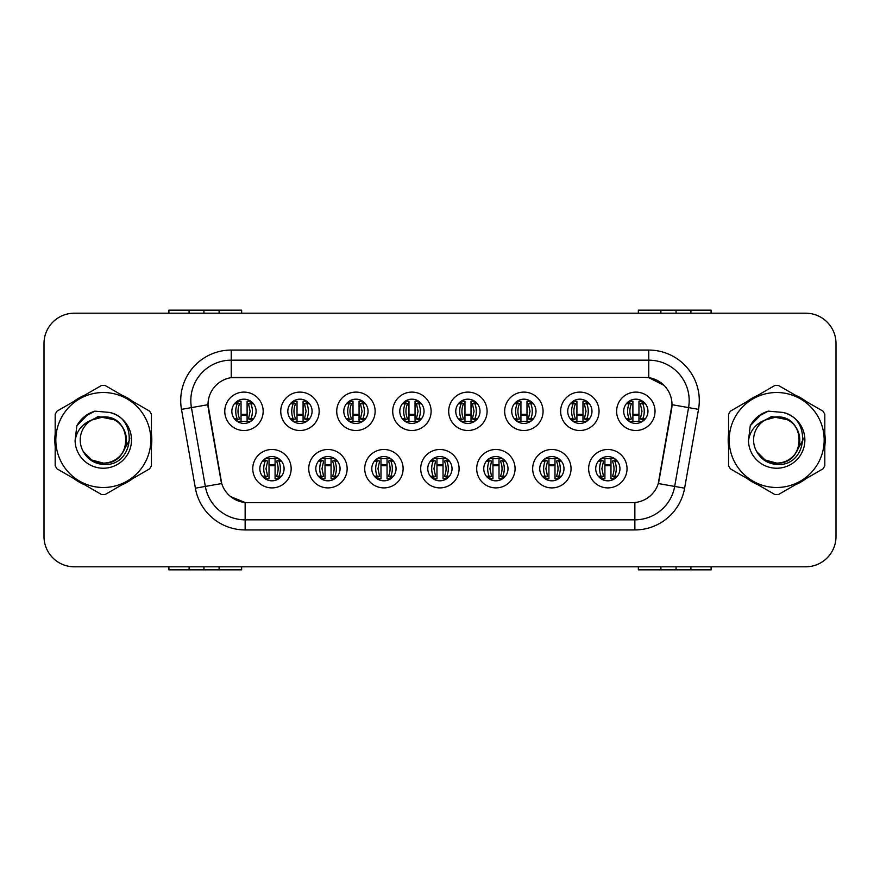 <?xml version="1.0" encoding="UTF-8"?>
<svg xmlns="http://www.w3.org/2000/svg" width="880" height="880" viewBox="0 0 880 880"><rect width="100%" height="100%" fill="white"/><g stroke="black" fill="none" stroke-linecap="round" stroke-linejoin="round"><path stroke-width="1.32" d="M347.138 468.699A19.195 19.195 0 0 1 327.943 487.894A19.195 19.195 0 0 1 308.737 468.699A19.195 19.195 0 0 1 327.943 449.493A19.195 19.195 0 0 1 347.138 468.699M315.81 468.699A12.122 12.122 0 0 0 327.943 480.821A12.122 12.122 0 0 0 340.065 468.699A12.122 12.122 0 0 0 327.943 456.577A12.122 12.122 0 0 0 315.81 468.699M403.117 468.699A19.195 19.195 0 0 1 383.922 487.894A19.195 19.195 0 0 1 364.716 468.699A19.195 19.195 0 0 1 383.922 449.493A19.195 19.195 0 0 1 403.117 468.699M371.789 468.699A12.122 12.122 0 0 0 383.922 480.821A12.122 12.122 0 0 0 396.044 468.699A12.122 12.122 0 0 0 383.922 456.577A12.122 12.122 0 0 0 371.789 468.699M459.096 468.699A19.195 19.195 0 0 1 439.901 487.894A19.195 19.195 0 0 1 420.695 468.699A19.195 19.195 0 0 1 439.901 449.493A19.195 19.195 0 0 1 459.096 468.699M427.768 468.699A12.122 12.122 0 0 0 439.901 480.821A12.122 12.122 0 0 0 452.023 468.699A12.122 12.122 0 0 0 439.901 456.577A12.122 12.122 0 0 0 427.768 468.699M515.075 468.699A19.195 19.195 0 0 1 495.88 487.894A19.195 19.195 0 0 1 476.685 468.699A19.195 19.195 0 0 1 495.88 449.493A19.195 19.195 0 0 1 515.075 468.699M483.758 468.699A12.122 12.122 0 0 0 495.88 480.821A12.122 12.122 0 0 0 508.002 468.699A12.122 12.122 0 0 0 495.88 456.577A12.122 12.122 0 0 0 483.758 468.699M571.054 468.699A19.195 19.195 0 0 1 551.859 487.894A19.195 19.195 0 0 1 532.664 468.699A19.195 19.195 0 0 1 551.859 449.493A19.195 19.195 0 0 1 571.054 468.699M539.737 468.699A12.122 12.122 0 0 0 551.859 480.821A12.122 12.122 0 0 0 563.981 468.699A12.122 12.122 0 0 0 551.859 456.577A12.122 12.122 0 0 0 539.737 468.699M627.033 468.699A19.195 19.195 0 0 1 607.838 487.894A19.195 19.195 0 0 1 588.643 468.699A19.195 19.195 0 0 1 607.838 449.493A19.195 19.195 0 0 1 627.033 468.699M595.716 468.699A12.122 12.122 0 0 0 607.838 480.821A12.122 12.122 0 0 0 619.96 468.699A12.122 12.122 0 0 0 607.838 456.577A12.122 12.122 0 0 0 595.716 468.699M291.159 468.699A19.195 19.195 0 0 1 271.964 487.894A19.195 19.195 0 0 1 252.758 468.699A19.195 19.195 0 0 1 271.964 449.493A19.195 19.195 0 0 1 291.159 468.699M259.831 468.699A12.122 12.122 0 0 0 271.964 480.821A12.122 12.122 0 0 0 284.086 468.699A12.122 12.122 0 0 0 271.964 456.577A12.122 12.122 0 0 0 259.831 468.699M319.154 411.301A19.195 19.195 0 0 1 299.948 430.507A19.195 19.195 0 0 1 280.753 411.301A19.195 19.195 0 0 1 299.948 392.106A19.195 19.195 0 0 1 319.154 411.301M287.826 411.301A12.122 12.122 0 0 0 299.948 423.423A12.122 12.122 0 0 0 312.081 411.301A12.122 12.122 0 0 0 299.948 399.179A12.122 12.122 0 0 0 287.826 411.301M375.133 411.301A19.195 19.195 0 0 1 355.927 430.507A19.195 19.195 0 0 1 336.732 411.301A19.195 19.195 0 0 1 355.927 392.106A19.195 19.195 0 0 1 375.133 411.301M343.805 411.301A12.122 12.122 0 0 0 355.927 423.423A12.122 12.122 0 0 0 368.06 411.301A12.122 12.122 0 0 0 355.927 399.179A12.122 12.122 0 0 0 343.805 411.301M431.112 411.301A19.195 19.195 0 0 1 411.906 430.507A19.195 19.195 0 0 1 392.711 411.301A19.195 19.195 0 0 1 411.906 392.106A19.195 19.195 0 0 1 431.112 411.301M399.784 411.301A12.122 12.122 0 0 0 411.906 423.423A12.122 12.122 0 0 0 424.039 411.301A12.122 12.122 0 0 0 411.906 399.179A12.122 12.122 0 0 0 399.784 411.301M487.091 411.301A19.195 19.195 0 0 1 467.885 430.507A19.195 19.195 0 0 1 448.69 411.301A19.195 19.195 0 0 1 467.885 392.106A19.195 19.195 0 0 1 487.091 411.301M455.763 411.301A12.122 12.122 0 0 0 467.885 423.423A12.122 12.122 0 0 0 480.018 411.301A12.122 12.122 0 0 0 467.885 399.179A12.122 12.122 0 0 0 455.763 411.301M543.07 411.301A19.195 19.195 0 0 1 523.864 430.507A19.195 19.195 0 0 1 504.669 411.301A19.195 19.195 0 0 1 523.864 392.106A19.195 19.195 0 0 1 543.07 411.301M511.742 411.301A12.122 12.122 0 0 0 523.864 423.423A12.122 12.122 0 0 0 535.997 411.301A12.122 12.122 0 0 0 523.864 399.179A12.122 12.122 0 0 0 511.742 411.301M599.049 411.301A19.195 19.195 0 0 1 579.843 430.507A19.195 19.195 0 0 1 560.648 411.301A19.195 19.195 0 0 1 579.843 392.106A19.195 19.195 0 0 1 599.049 411.301M567.721 411.301A12.122 12.122 0 0 0 579.843 423.423A12.122 12.122 0 0 0 591.976 411.301A12.122 12.122 0 0 0 579.843 399.179A12.122 12.122 0 0 0 567.721 411.301M655.028 411.301A19.195 19.195 0 0 1 635.833 430.507A19.195 19.195 0 0 1 616.627 411.301A19.195 19.195 0 0 1 635.833 392.106A19.195 19.195 0 0 1 655.028 411.301M623.7 411.301A12.122 12.122 0 0 0 635.833 423.423A12.122 12.122 0 0 0 647.955 411.301A12.122 12.122 0 0 0 635.833 399.179A12.122 12.122 0 0 0 623.7 411.301M263.164 411.301A19.195 19.195 0 0 1 243.969 430.507A19.195 19.195 0 0 1 224.774 411.301A19.195 19.195 0 0 1 243.969 392.106A19.195 19.195 0 0 1 263.164 411.301M231.847 411.301A12.122 12.122 0 0 0 243.969 423.423A12.122 12.122 0 0 0 256.091 411.301A12.122 12.122 0 0 0 243.969 399.179A12.122 12.122 0 0 0 231.847 411.301M207.999 404.635A27.28 27.28 0 0 0 208.417 409.376L220.88 480.106A27.28 27.28 0 0 0 247.753 502.645L632.247 502.645A27.28 27.28 0 0 0 659.12 480.106L671.583 409.376A27.28 27.28 0 0 0 644.721 377.355L235.279 377.355A27.28 27.28 0 0 0 207.999 404.635L208.296 400.587M805.684 313.192L74.316 313.192A30.316 30.316 0 0 0 44 343.497L44 536.503A30.316 30.316 0 0 0 74.316 566.808L805.684 566.808A30.316 30.316 0 0 0 836 536.503L836 343.497A30.316 30.316 0 0 0 805.684 313.192L74.316 313.192M641.388 422.081L641.388 421.41M238.612 422.18L238.612 421.41M638.352 566.808L638.352 569.844L660.891 569.844L660.891 566.808M660.891 313.192L660.891 310.156L638.352 310.156L638.352 313.192M219.109 566.808L219.109 569.844L241.648 569.844L241.648 566.808M241.648 313.192L241.648 310.156L219.109 310.156L219.109 313.192M219.109 569.844L203.951 569.844L203.951 566.808M676.049 566.808L676.049 569.844L660.891 569.844M676.049 313.192L676.049 310.156L660.891 310.156M219.109 310.156L168.894 310.156L168.894 313.192M203.951 313.192L203.951 310.156M711.106 313.192L711.106 310.156L690.899 310.156L690.899 313.192M690.899 566.808L690.899 569.844L711.106 569.844L711.106 566.808M168.894 566.808L168.894 569.844L189.101 569.844L189.101 566.808M189.101 313.192L189.101 310.156M690.899 310.156L676.049 310.156M676.049 569.844L690.899 569.844M189.101 569.844L203.951 569.844M54.813 440A48.499 48.499 0 0 0 55.187 446.05A48.499 48.499 0 0 1 55.187 433.95A48.499 48.499 0 0 0 54.813 440M74.008 478.654A48.499 48.499 0 0 0 84.491 484.704A48.499 48.499 0 0 1 74.008 478.654M122.133 484.704A48.499 48.499 0 0 0 132.616 478.654A48.499 48.499 0 0 1 122.133 484.704M151.437 446.05A48.499 48.499 0 0 0 151.437 433.95A48.499 48.499 0 0 1 151.437 446.05M728.189 440A48.499 48.499 0 0 0 728.563 446.05A48.499 48.499 0 0 1 728.563 433.95A48.499 48.499 0 0 0 728.189 440M747.384 478.654A48.499 48.499 0 0 0 757.867 484.704A48.499 48.499 0 0 1 747.384 478.654M795.509 484.704A48.499 48.499 0 0 0 805.992 478.654A48.499 48.499 0 0 1 795.509 484.704M824.813 446.05A48.499 48.499 0 0 0 824.813 433.95A48.499 48.499 0 0 1 824.813 446.05M231.242 350.064L648.758 350.064A50.523 50.523 0 0 1 698.522 409.365L684.618 488.18A50.523 50.523 0 0 1 634.865 529.936L245.135 529.936A50.523 50.523 0 0 1 195.382 488.18L181.478 409.365A50.523 50.523 0 0 1 231.242 350.064L231.242 360.173L648.758 360.173A40.414 40.414 0 0 1 688.567 407.616L674.663 486.431A40.414 40.414 0 0 1 634.865 519.827L245.135 519.827A40.414 40.414 0 0 1 205.337 486.431L191.433 407.616A40.414 40.414 0 0 1 231.242 360.173L231.242 377.652L644.721 377.355L648.758 377.652L664.004 385.341M632.247 502.645L247.753 502.645M245.135 529.936L245.135 502.524L230.571 496.562M698.522 409.365L672.001 404.69L658.273 483.538L684.618 488.18M195.382 488.18L221.727 483.538L207.999 404.69L191.433 407.616A40.414 40.414 0 0 1 190.817 400.587M659.12 480.106L658.955 480.964M221.045 480.964L220.88 480.106M132.616 401.346A48.499 48.499 0 0 0 122.133 395.296A48.499 48.499 0 0 1 132.616 401.346M84.491 395.296A48.499 48.499 0 0 0 74.008 401.346A48.499 48.499 0 0 1 84.491 395.296M805.992 401.346A48.499 48.499 0 0 0 795.509 395.296A48.499 48.499 0 0 1 805.992 401.346M757.867 395.296A48.499 48.499 0 0 0 747.384 401.346A48.499 48.499 0 0 1 757.867 395.296M44 343.497L44 536.503M74.316 566.808L805.684 566.808M836 536.503L836 343.497M432.014 477.917L435.589 476.278L430.43 476.278M431.288 460.152L435.589 461.12L432.014 459.481M431.288 477.235L433.18 476.278A18.183 16.346 -90 0 1 431.684 468.699A18.183 16.346 -90 0 1 433.18 461.12L430.43 461.12M433.191 458.59L436.964 458.59L436.964 478.797L433.191 478.797M446.6 458.59L436.964 458.59M436.964 464.651L443.036 464.651M446.6 478.797L443.036 478.797L443.036 458.59M443.036 465.663L436.964 465.663L443.036 465.663M447.854 459.547L444.411 461.12L448.58 460.229M444.411 461.12A18.183 18.183 0 0 1 444.411 476.278L446.82 476.278A18.183 16.346 90 0 0 448.316 468.699A18.183 16.346 90 0 0 446.82 461.12L449.361 461.12M447.854 477.851L444.411 476.278M449.361 476.278L446.82 476.278L448.58 477.169M460.009 420.519L463.584 418.88A18.183 18.183 0 0 1 463.584 403.722L461.164 403.722A18.183 16.346 -90 0 0 459.679 411.301A18.183 16.346 -90 0 0 461.164 418.88L458.425 418.88M463.584 418.88L459.283 419.848M474.595 421.41L461.186 421.41M461.186 401.203L464.959 401.203L464.959 421.41L464.959 415.349L471.02 415.349M471.02 421.41L471.02 401.203L474.595 401.203M474.683 421.344L474.056 421.41M477.356 418.88L472.395 418.88L474.056 411.301L472.395 403.722L477.356 403.722M475.838 420.453L472.395 418.88M458.425 403.722L461.164 403.722L459.283 402.765M463.584 403.722L460.009 402.083M404.03 420.519L407.605 418.88A18.183 18.183 0 0 1 407.605 403.722L405.185 403.722A18.183 16.346 -90 0 0 403.7 411.301A18.183 16.346 -90 0 0 405.185 418.88L402.446 418.88M407.605 418.88L403.304 419.848M418.616 421.41L405.207 421.41M405.207 401.203L408.98 401.203L408.98 421.41L408.98 415.349L415.041 415.349M415.041 421.41L415.041 401.203L418.616 401.203M418.704 421.344L418.077 421.41M421.377 418.88L416.416 418.88L418.077 411.301L416.416 403.722L421.377 403.722M419.859 420.453L416.416 418.88M402.446 403.722L405.185 403.722L403.304 402.765M407.605 403.722L404.03 402.083M376.035 477.917L379.61 476.278L374.451 476.278M375.309 460.152L379.61 461.12L376.035 459.481M375.309 477.235L377.201 476.278A18.183 16.346 -90 0 1 375.705 468.699A18.183 16.346 -90 0 1 377.201 461.12L374.451 461.12M377.212 458.59L380.985 458.59L380.985 478.797L377.212 478.797M390.621 458.59L380.985 458.59M380.985 464.651L387.057 464.651M390.621 478.797L387.057 478.797L387.057 458.59M391.875 459.547L388.432 461.12L392.59 460.229M388.432 461.12A18.183 18.183 0 0 1 388.432 476.278L390.841 476.278A18.183 16.346 90 0 0 392.326 468.699A18.183 16.346 90 0 0 390.841 461.12L393.382 461.12M391.875 477.851L388.432 476.278M393.382 476.278L390.841 476.278L392.59 477.169M487.993 477.917L491.568 476.278L486.409 476.278M487.267 460.152L491.568 461.12L487.993 459.481M487.267 477.235L489.159 476.278A18.183 16.346 -90 0 1 487.674 468.699A18.183 16.346 -90 0 1 489.159 461.12L486.409 461.12M489.181 458.59L492.943 458.59L492.943 478.797L489.181 478.797M502.579 458.59L492.943 458.59M492.943 464.651L499.015 464.651M502.579 478.797L499.015 478.797L499.015 458.59M503.833 459.547L500.39 461.12L504.559 460.229M500.39 461.12A18.183 18.183 0 0 1 500.39 476.278L502.799 476.278A18.183 16.346 90 0 0 504.295 468.699A18.183 16.346 90 0 0 502.799 461.12L505.34 461.12M503.833 477.851L500.39 476.278M505.34 476.278L502.799 476.278L504.559 477.169M320.056 477.917L323.631 476.278L318.472 476.278M319.33 460.152L323.631 461.12L320.056 459.481M319.33 477.235L321.222 476.278A18.183 16.346 -90 0 1 319.726 468.699A18.183 16.346 -90 0 1 321.222 461.12L318.472 461.12M321.233 458.59L325.006 458.59L325.006 478.797L321.233 478.797M334.642 458.59L325.006 458.59M325.006 464.651L331.067 464.651M334.642 478.797L331.067 478.797L331.067 458.59M335.885 459.547L332.453 461.12L336.611 460.229M332.453 461.12A18.183 18.183 0 0 1 332.453 476.278L334.862 476.278A18.183 16.346 90 0 0 336.347 468.699A18.183 16.346 90 0 0 334.862 461.12L337.403 461.12M335.885 477.851L332.453 476.278M337.403 476.278L334.862 476.278L336.611 477.169M543.983 477.917L547.547 476.278L542.388 476.278M543.246 460.152L547.547 461.12L543.983 459.481M543.246 477.235L545.138 476.278A18.183 16.346 -90 0 1 543.653 468.699A18.183 16.346 -90 0 1 545.138 461.12L542.388 461.12M545.16 458.59L548.933 458.59L548.933 478.797L545.16 478.797M558.558 458.59L548.933 458.59M548.933 464.651L554.994 464.651M558.558 478.797L554.994 478.797L554.994 458.59M559.812 459.547L556.369 461.12L560.538 460.229M556.369 461.12A18.183 18.183 0 0 1 556.369 476.278L558.778 476.278A18.183 16.346 90 0 0 560.274 468.699A18.183 16.346 90 0 0 558.778 461.12L561.319 461.12M559.812 477.851L556.369 476.278M561.319 476.278L558.778 476.278L560.538 477.169M599.962 477.917L603.526 476.278L598.367 476.278M599.225 460.152L603.526 461.12L599.962 459.481M599.225 477.235L601.117 476.278A18.183 16.346 -90 0 1 599.632 468.699A18.183 16.346 -90 0 1 601.117 461.12L598.367 461.12M601.139 458.59L604.912 458.59L604.912 478.797L601.139 478.797M614.537 458.59L604.912 458.59M604.912 464.651L610.973 464.651L610.973 458.59L610.973 478.797L614.537 478.797M615.791 459.547L612.348 461.12L616.517 460.229M612.348 461.12A18.183 18.183 0 0 1 612.348 476.278L614.768 476.278A18.183 16.346 90 0 0 616.253 468.699A18.183 16.346 90 0 0 614.768 461.12L617.298 461.12M615.791 477.851L612.348 476.278M617.298 476.278L614.768 476.278L616.517 477.169M264.077 477.917L267.652 476.278L262.493 476.278M263.351 460.152L267.652 461.12L264.077 459.481M263.351 477.235L265.232 476.278A18.183 16.346 -90 0 1 263.747 468.699A18.183 16.346 -90 0 1 265.232 461.12L262.493 461.12M265.254 458.59L269.027 458.59L269.027 478.797L265.254 478.797M278.663 458.59L269.027 458.59M269.027 464.651L275.088 464.651M278.663 478.797L275.088 478.797L275.088 458.59M279.906 459.547L276.474 461.12L280.632 460.229M276.474 461.12A18.183 18.183 0 0 1 276.474 476.278L278.883 476.278A18.183 16.346 90 0 0 280.368 468.699A18.183 16.346 90 0 0 278.883 461.12L281.424 461.12M279.906 477.851L276.474 476.278M281.424 476.278L278.883 476.278L280.632 477.169M515.988 420.519L519.563 418.88A18.183 18.183 0 0 1 519.563 403.722L517.143 403.722A18.183 16.346 -90 0 0 515.658 411.301A18.183 16.346 -90 0 0 517.143 418.88L514.404 418.88M519.563 418.88L515.262 419.848M530.574 421.41L517.165 421.41M517.165 401.203L520.938 401.203L520.938 421.41M526.999 415.349L520.938 415.349M526.999 421.41L526.999 401.203L530.574 401.203M530.673 421.344L530.035 421.41M533.335 418.88L528.374 418.88L530.035 411.301L528.374 403.722L533.335 403.722M531.817 420.453L528.374 418.88M514.404 403.722L517.143 403.722L515.262 402.765M519.563 403.722L515.988 402.083M348.051 420.519L351.626 418.88A18.183 18.183 0 0 1 351.626 403.722L349.206 403.722A18.183 16.346 -90 0 0 347.721 411.301A18.183 16.346 -90 0 0 349.206 418.88L346.467 418.88M351.626 418.88L347.325 419.848M362.637 421.41L349.228 421.41M349.228 401.203L353.001 401.203L353.001 421.41M359.062 415.349L353.001 415.349M359.062 421.41L359.062 401.203L362.637 401.203M362.725 421.344L362.098 421.41M365.398 418.88L360.437 418.88L362.098 411.301L360.437 403.722L365.398 403.722M363.88 420.453L360.437 418.88M346.467 403.722L349.206 403.722L347.325 402.765M351.626 403.722L348.051 402.083M571.967 420.519L575.542 418.88A18.183 18.183 0 0 1 575.542 403.722L573.122 403.722A18.183 16.346 -90 0 0 571.637 411.301A18.183 16.346 -90 0 0 573.122 418.88L570.383 418.88M575.542 418.88L571.241 419.848M586.553 421.41L573.144 421.41M573.144 401.203L576.917 401.203L576.917 421.41M582.978 415.349L576.917 415.349M582.978 421.41L582.978 401.203L586.553 401.203M586.652 421.344L586.014 421.41M589.314 418.88L584.353 418.88L586.014 411.301L584.353 403.722L589.314 403.722M587.796 420.453L584.353 418.88M570.383 403.722L573.122 403.722L571.241 402.765M575.542 403.722L571.967 402.083M292.072 420.519L295.647 418.88A18.183 18.183 0 0 1 295.647 403.722L293.227 403.722A18.183 16.346 -90 0 0 291.742 411.301A18.183 16.346 -90 0 0 293.227 418.88L290.488 418.88M295.647 418.88L291.346 419.848M306.658 421.41L293.249 421.41M293.249 401.203L297.022 401.203L297.022 421.41M303.083 415.349L297.022 415.349M303.083 421.41L303.083 401.203L306.658 401.203M306.746 421.344L306.119 421.41M309.419 418.88L304.458 418.88L306.119 411.301L304.458 403.722L309.419 403.722M307.901 420.453L304.458 418.88M290.488 403.722L293.227 403.722L291.346 402.765M295.647 403.722L292.072 402.083M627.946 420.519L631.521 418.88A18.183 18.183 0 0 1 631.521 403.722L629.101 403.722A18.183 16.346 -90 0 0 627.616 411.301A18.183 16.346 -90 0 0 629.101 418.88L626.362 418.88M631.521 418.88L627.22 419.848M642.532 421.41L629.123 421.41M629.123 401.203L632.896 401.203L632.896 421.41L632.896 415.349L638.957 415.349M638.957 421.41L638.957 401.203L642.532 401.203M642.631 421.344L641.993 421.41M645.293 418.88L640.332 418.88L641.993 411.301L640.332 403.722L645.293 403.722M643.775 420.453L640.332 418.88M626.362 403.722L629.101 403.722L627.22 402.765M631.521 403.722L627.946 402.083M641.531 401.203L641.289 400.477M236.093 420.519L239.668 418.88A18.183 18.183 0 0 1 239.668 403.722L237.248 403.722A18.183 16.346 -90 0 0 235.763 411.301A18.183 16.346 -90 0 0 237.248 418.88L234.509 418.88M239.668 418.88L235.367 419.848M250.668 421.41L237.27 421.41M237.27 401.203L241.043 401.203L241.043 421.41M247.104 415.349L241.043 415.349M247.104 421.41L247.104 401.203L250.668 401.203M250.767 421.344L250.129 421.41M253.44 418.88L248.479 418.88L250.129 411.301L248.479 403.722L253.44 403.722M251.922 420.453L248.479 418.88M234.509 403.722L237.248 403.722L235.367 402.765M239.668 403.722L236.093 402.083M238.469 401.203L238.755 400.356M129.811 438.086L129.558 440L121.748 453.915M114.554 419.826L98.175 416.515L83.589 424.754M126.401 439.164A23.1 23.1 0 0 0 91.663 420.057A23.1 23.1 0 0 0 103.312 463.1C133.111 464.541 133.111 415.459 103.312 416.9L91.663 420.057L103.312 416.9C133.111 415.459 133.111 464.541 103.312 463.1A23.1 23.1 0 0 0 126.412 440C125.048 425.964 117.348 418.264 103.312 416.9C133.111 415.459 133.111 464.541 103.312 463.1C133.111 464.541 133.111 415.459 103.312 416.9C133.111 415.459 133.111 464.541 103.312 463.1C133.111 464.541 133.111 415.459 103.312 416.9C133.111 415.459 133.111 464.541 103.312 463.1L91.762 460.009L83.358 451.638L91.762 460.009L103.312 463.1L91.762 460.009L83.358 451.638L91.762 460.009L103.312 463.1L91.762 460.009L83.358 451.638L91.762 460.009L103.312 463.1L91.762 460.009L83.358 451.638C87.714 459.437 94.369 463.705 103.312 464.453C134.2 467.038 139.029 417.802 109.241 412.401L94.919 411.147C86.933 413.611 80.916 418.473 76.857 425.755L75.086 440.616A28.237 28.237 0 0 0 103.312 468.237A28.237 28.237 0 0 0 109.241 412.401M103.312 487.487A47.487 47.487 0 0 0 150.81 440A47.487 47.487 0 0 0 103.312 392.513A47.487 47.487 0 0 0 55.825 440A47.487 47.487 0 0 0 103.312 487.487M103.312 494.56A54.56 54.56 0 0 0 105.105 494.538L149.644 468.82A54.56 54.56 0 0 0 151.437 465.718L151.437 414.282A54.56 54.56 0 0 0 149.644 411.18L105.105 385.462A54.56 54.56 0 0 0 101.53 385.462L56.98 411.18A54.56 54.56 0 0 0 55.187 414.282L55.187 465.718A54.56 54.56 0 0 0 56.98 468.82L101.53 494.538A54.56 54.56 0 0 0 103.312 494.56M75.086 440.616C76.769 430.639 82.291 423.786 91.663 420.057M76.857 425.755L88.297 413.985L94.743 411.202L88.297 413.985L76.89 425.7L88.297 413.985L94.743 411.202L88.297 413.985L76.857 425.755L88.297 413.985L94.919 411.147L84.535 416.548M94.743 411.202L88.297 413.985L76.89 425.7L88.297 413.985L94.743 411.202L88.297 413.985L76.89 425.7M799.766 439.164A23.1 23.1 0 0 0 765.028 420.057A23.1 23.1 0 0 0 776.688 463.1C806.487 464.541 806.487 415.459 776.688 416.9L765.028 420.057L776.688 416.9C806.487 415.459 806.487 464.541 776.688 463.1A23.1 23.1 0 0 0 799.788 440C798.413 425.964 790.713 418.264 776.688 416.9C806.487 415.459 806.487 464.541 776.688 463.1C806.487 464.541 806.487 415.459 776.688 416.9C806.487 415.459 806.487 464.541 776.688 463.1C806.487 464.541 806.487 415.459 776.688 416.9C806.487 415.459 806.487 464.541 776.688 463.1L765.138 460.009L756.734 451.638L765.138 460.009L776.688 463.1L765.138 460.009L756.734 451.638L765.138 460.009L776.688 463.1L765.138 460.009L756.734 451.638L765.138 460.009L776.688 463.1L765.138 460.009L756.734 451.638C761.09 459.437 767.734 463.705 776.688 464.453C807.576 467.038 812.394 417.802 782.606 412.401L768.284 411.147C760.309 413.611 754.292 418.473 750.233 425.755L748.462 440.616A28.237 28.237 0 0 0 776.688 468.237A28.237 28.237 0 0 0 782.606 412.401M776.688 487.487A47.487 47.487 0 0 0 824.175 440A47.487 47.487 0 0 0 776.688 392.513A47.487 47.487 0 0 0 729.19 440A47.487 47.487 0 0 0 776.688 487.487M776.688 494.56A54.56 54.56 0 0 0 778.47 494.538L823.02 468.82A54.56 54.56 0 0 0 824.813 465.718L824.813 414.282A54.56 54.56 0 0 0 823.02 411.18L778.47 385.462A54.56 54.56 0 0 0 774.895 385.462L730.356 411.18A54.56 54.56 0 0 0 728.563 414.282L728.563 465.718A54.56 54.56 0 0 0 730.356 468.82L774.895 494.538A54.56 54.56 0 0 0 776.688 494.56M748.462 440.616C750.134 430.639 755.667 423.786 765.028 420.057M768.119 411.202L761.662 413.985L750.266 425.7L761.662 413.985L768.119 411.202L761.662 413.985L750.266 425.7L761.662 413.985L768.119 411.202L761.662 413.985L750.266 425.7L761.662 413.985L768.119 411.202L761.662 413.985L750.233 425.755L761.662 413.985L768.284 411.147L757.9 416.548M803.187 438.086L802.934 440L795.124 453.915M787.93 419.826L771.54 416.515L756.965 424.754M648.758 350.064L648.758 377.652M634.865 502.524L634.865 529.936M181.478 409.365L191.433 407.616M464.959 414.337L471.02 414.337M476.564 419.771L474.815 418.88A18.183 16.346 90 0 0 476.3 411.301A18.183 16.346 90 0 0 474.815 403.722L476.564 402.831M408.98 414.337L415.041 414.337M420.585 419.771L418.836 418.88A18.183 16.346 90 0 0 420.321 411.301A18.183 16.346 90 0 0 418.836 403.722L420.585 402.831M387.057 465.663L380.985 465.663M499.015 465.663L492.943 465.663M331.067 465.663L325.006 465.663M554.994 465.663L548.933 465.663M610.973 465.663L604.912 465.663M275.088 465.663L269.027 465.663M520.938 414.337L526.999 414.337M532.543 419.771L530.794 418.88A18.183 16.346 90 0 0 532.279 411.301A18.183 16.346 90 0 0 530.794 403.722L532.543 402.831M353.001 414.337L359.062 414.337M364.606 419.771L362.857 418.88A18.183 16.346 90 0 0 364.342 411.301A18.183 16.346 90 0 0 362.857 403.722L364.606 402.831M576.917 414.337L582.978 414.337M588.522 419.771L586.773 418.88A18.183 16.346 90 0 0 588.258 411.301A18.183 16.346 90 0 0 586.773 403.722L588.522 402.831M297.022 414.337L303.083 414.337M308.627 419.771L306.878 418.88A18.183 16.346 90 0 0 308.363 411.301A18.183 16.346 90 0 0 306.878 403.722L308.627 402.831M632.896 414.337L638.957 414.337M644.501 419.771L642.752 418.88A18.183 16.346 90 0 0 644.237 411.301A18.183 16.346 90 0 0 642.752 403.722L644.501 402.831M241.043 414.337L247.104 414.337M252.648 419.771L250.899 418.88A18.183 16.346 90 0 0 252.384 411.301A18.183 16.346 90 0 0 250.899 403.722L252.648 402.831M435.589 461.12L433.939 468.699L435.589 476.278M475.838 402.149L472.395 403.722M419.859 402.149L416.416 403.722M379.61 461.12L377.96 468.699L379.61 476.278M491.568 461.12L489.918 468.699L491.568 476.278M323.631 461.12L321.981 468.699L323.631 476.278M547.547 461.12L545.897 468.699L547.547 476.278M603.526 461.12L601.876 468.699L603.526 476.278M267.652 461.12L266.002 468.699L267.652 476.278M531.817 402.149L528.374 403.722M363.88 402.149L360.437 403.722M587.796 402.149L584.353 403.722M307.901 402.149L304.458 403.722M643.775 402.149L640.332 403.722M251.922 402.149L248.479 403.722"/></g></svg>
